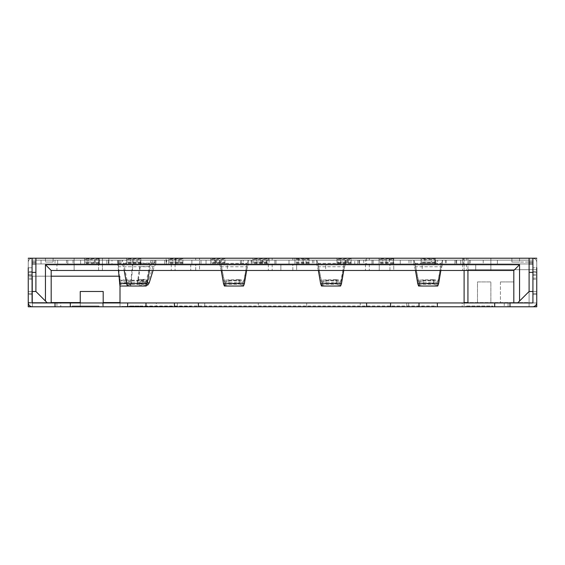 <?xml version="1.0" encoding="UTF-8"?>
<svg xmlns="http://www.w3.org/2000/svg" width="565" height="565" viewBox="0 0 565 565"><rect width="100%" height="100%" fill="white"/><g stroke="black" fill="none" stroke-linecap="round" stroke-linejoin="round"><path stroke-width="0.42" stroke-dasharray="2.83 2.12" d="M325.708 270.458L379.235 270.458L325.708 270.458L325.708 264.724L325.708 270.458M56.924 270.458L190.744 270.458L56.924 270.458L56.924 264.724L56.924 270.458M240.407 258.219L269.081 258.219L240.407 258.219L240.407 260.133L241.538 260.133L206.034 260.133L206.034 263.954L175.538 263.954L175.722 258.219L108.812 258.219L175.722 258.219L175.538 260.133L199.537 260.133L199.537 270.458L268.354 270.458L199.537 270.458L199.537 258.219L268.354 258.219L199.537 258.219L199.537 260.133L243.247 260.133L243.247 263.954L206.034 263.954L276.002 263.954L175.687 263.954L175.722 264.724L166.167 264.724L175.722 264.724L175.687 260.133L276.002 260.133L206.034 260.133L206.034 263.954L268.354 263.954L256.927 263.954L256.927 260.133L252.873 260.133L274.851 260.133L248.282 260.133L248.282 263.954L219.608 263.954L219.608 260.133L248.282 260.133L248.282 263.954L246.63 270.458M379.037 258.77L379.037 258.219L393.184 258.219L393.184 258.77L379.037 258.77L379.037 260.133L393.184 260.133L379.037 260.133L379.037 263.954L379.037 260.133L386.114 260.133L386.114 263.954L363.712 263.954L393.756 263.954L393.756 258.219L462.58 258.219L393.756 258.219L393.756 270.458L462.58 270.458L393.756 270.458L393.756 263.954L437.635 263.954L434.796 263.954L434.796 264.724L463.47 264.724L434.796 264.724M292.825 270.458L369.291 270.458L292.825 270.458L292.825 263.954L369.291 263.954L292.825 263.954L292.825 270.458M98.6 270.458L175.065 270.458L98.6 270.458L98.6 263.954L175.065 263.954L98.6 263.954L98.6 270.458M513.811 302.953L513.811 281.928L500.428 281.928L513.811 281.928L513.811 302.953L513.811 270.458L513.811 302.953L513.811 270.458L513.811 302.953L467.933 302.953L467.933 269.689L536.75 269.689L536.75 302.953L504.248 302.953L532.548 302.953A0.381 0.381 0 0 0 532.929 302.572L532.929 258.219L536.75 258.219L536.75 302.953L517.632 302.953L529.101 291.484L529.101 258.219L529.101 291.484L529.101 272.365L529.101 291.484L529.101 272.365L529.101 291.484L517.632 302.953L529.101 291.484L517.632 302.953L529.101 291.484L529.101 258.219L529.101 291.484L517.632 302.953L529.101 291.484L529.101 258.219L529.101 291.484L529.101 258.219L490.872 258.219L529.101 258.219L490.872 258.219L529.101 258.219L529.101 291.484L517.632 302.953L500.428 302.953L513.811 302.953L513.811 270.458L51.189 270.458L74.128 270.458L51.189 270.458L74.128 270.458L51.189 270.458L51.189 302.953L51.189 270.458L51.189 302.953L47.368 302.953L51.189 302.953L51.189 270.458L51.189 302.953L28.25 302.953L28.25 258.219L28.25 302.953L80.244 302.953L80.244 306.781L120.006 306.781L120.006 302.572L103.19 302.572L103.19 306.781L103.19 302.953L80.244 302.953M195.709 270.458L272.175 270.458L195.709 270.458L195.709 263.954L272.175 263.954L195.709 263.954L195.709 270.458M389.935 270.458L466.4 270.458L389.935 270.458L389.935 263.954L466.4 263.954L389.935 263.954L389.935 270.458M296.646 270.458L365.463 270.458L296.646 270.458L296.646 263.954L373.112 263.954L267.951 263.954L269.081 263.954L267.951 263.954L267.951 260.133L309.069 260.133L309.069 263.954L296.646 263.954L296.646 270.458M532.929 258.24A4.202 4.202 0 0 1 536.75 262.428A4.202 4.202 0 0 0 532.548 258.219L35.899 258.219L35.899 260.133L99.292 260.133L99.256 264.724L108.812 264.724L108.812 258.219L99.256 258.219L108.812 258.219L108.812 260.133L32.071 260.133L32.071 263.954L32.071 260.133L32.071 263.954L35.899 263.954L35.899 260.133L72.984 260.133L32.071 260.133L57.687 260.133L57.687 263.954L35.899 263.954L74.128 263.954L57.687 263.954L57.687 260.133L84.644 260.133L84.644 263.954L32.071 263.954L32.071 260.133L84.644 260.133L84.644 263.954L98.79 263.954L80.633 263.954L102.42 263.954L102.42 258.219L171.244 258.219L102.42 258.219L102.42 270.458L171.244 270.458L102.42 270.458L102.42 263.954L133.008 263.954L133.008 260.133L120.967 260.133L120.967 263.954L133.008 263.954L130.798 286.024M227.335 270.458L280.862 270.458L227.335 270.458L227.335 264.724L227.335 270.458M422.196 270.458L475.723 270.458L422.196 270.458L422.196 264.724L422.196 270.458M224.383 286.024L225.068 284.555L226.614 283.418L238.995 283.072L239.15 279.682L226.466 280.028L224.383 282.196L220.767 263.325L247.124 263.325L248.282 260.133L219.608 260.133L256.927 260.133M292.825 260.133L369.291 260.133L292.825 260.133L292.825 258.219L369.291 258.219L292.825 258.219L292.825 260.133M306.004 263.954L306.004 260.133L309.069 260.133L294.923 260.133L294.923 263.954L288.998 263.954L288.998 260.133L266.242 260.133L269.081 260.133L267.951 260.133L267.951 263.954L288.998 263.954L266.242 263.954L269.081 263.954L269.081 264.724L240.407 264.724L269.081 264.724M306.004 260.133L340.716 260.133L340.716 263.954L303.144 263.954L371.968 263.954L316.718 263.954L316.718 260.133L345.392 260.133L345.392 263.954L358.966 263.954L303.144 263.954L339.007 263.954L337.877 263.954L337.877 264.724L366.551 264.724L337.877 264.724M337.877 258.219L366.551 258.219L337.877 258.219L337.877 260.133L339.007 260.133L303.144 260.133L303.144 263.954L373.112 263.954L373.112 260.133L303.144 260.133L303.144 263.954L303.144 260.133L303.144 263.954L309.069 263.954L294.923 263.954L309.069 263.954L309.069 262.047L294.923 262.047L309.069 262.047L309.069 258.219L305.248 258.219L305.248 262.047M269.081 258.219L269.081 260.133L266.242 260.133L266.242 263.954L266.242 260.133L373.112 260.133L303.144 260.133L339.007 260.133L339.007 263.954L339.007 260.133L337.877 260.133L340.716 260.133L340.716 263.954L337.877 263.954L337.877 260.133L340.716 260.133L303.144 260.133L309.069 260.133L309.069 263.954L309.069 258.219L294.923 258.219L294.923 263.954L266.242 263.954L269.081 263.954L269.081 260.133L373.112 260.133L373.112 263.954L288.998 263.954L288.998 260.133L288.998 263.954L288.998 260.133L288.998 263.954L288.998 260.133L288.998 263.954L288.998 260.133L294.923 260.133L294.923 263.954L294.923 259.61L309.069 259.61M195.709 260.133L272.175 260.133L195.709 260.133L195.709 258.219L272.175 258.219L195.709 258.219L195.709 260.133M224.552 286.024L225.047 285.339L228.867 284.223L228.74 280.699L224.552 282.196L220.809 263.325L219.608 260.133L206.034 260.133L206.034 263.954L241.538 263.954L241.538 260.133L240.407 260.133L243.247 260.133L243.247 263.954L240.407 263.954L240.407 264.724M215.166 260.133L215.166 263.954L224.962 263.954L224.962 258.219L210.816 258.219L224.962 258.219L224.962 260.133L210.816 260.133L210.816 263.954L175.538 263.954L175.538 260.133L191.888 260.133L191.888 263.954L175.687 263.954L175.687 260.133L191.888 260.133L191.888 263.954L191.888 260.133L191.888 263.954L276.002 263.954L276.002 260.133L276.002 263.954L206.034 263.954L224.962 263.954L224.962 260.133L201.02 260.133L224.962 260.133L224.962 263.954L201.02 263.954L201.02 260.133M221.254 270.458L219.608 263.954L219.608 260.133L262.428 260.133L262.428 263.954L262.428 260.133L262.428 263.954L274.851 263.954L267.019 263.954L267.019 260.133L274.851 260.133L262.428 260.133L262.428 263.954L219.608 263.954L260.705 263.954L251.496 263.954L251.496 260.133L260.705 260.133L260.705 263.954L251.496 263.954L251.496 260.133L260.705 260.133L248.282 260.133L248.282 263.954L261.856 263.954L206.034 263.954L206.034 260.133L215.774 260.133L215.774 263.954L206.034 263.954L206.034 260.133L206.034 263.954L215.774 263.954L215.774 260.133L206.034 260.133L261.856 260.133L251.15 260.133L251.15 263.954M252.873 259.61L267.019 259.61L267.019 258.77L252.873 258.77L252.873 263.954L267.019 263.954L267.019 262.047L252.873 262.047L267.019 262.047L267.019 258.219L263.191 258.219L263.191 262.047M267.019 259.61L267.019 260.133L252.873 260.133L252.873 263.954L256.927 263.954M175.065 258.219L98.6 258.219L175.065 258.219L175.065 260.133L98.6 260.133L175.065 260.133L175.065 258.219M119.942 286.024L120.26 284.626L124.088 283.072L126.638 283.072L130.466 284.626L133.008 260.133L94.779 260.133L178.886 260.133L140.657 260.133L140.657 263.954L171.244 263.954L166.682 263.954L168.758 263.954L168.758 260.133L182.905 260.133L80.633 260.133L99.292 260.133L99.44 263.954L35.899 263.954L35.899 291.484L35.899 272.365L35.899 291.484L47.368 302.953L35.899 291.484L35.899 258.219L35.899 291.484L35.899 258.219L35.899 291.484L35.899 258.219L74.128 258.219L28.25 258.219L28.25 302.953L60.752 302.953L28.25 302.953L28.25 306.781L80.244 306.781L80.244 302.572L32.452 302.572L32.452 276.193L120.006 276.193L120.006 302.572M32.071 272.365L28.25 272.365L28.25 291.484L35.899 291.484L35.899 272.365L35.899 291.484L47.368 302.953L35.899 291.484L35.899 258.219L45.454 258.219L32.452 258.219A4.202 4.202 0 0 0 28.25 262.428L28.25 302.572L28.25 275.423L32.071 275.423L28.25 275.423L32.071 275.423L28.25 275.423L28.25 302.572L32.071 302.572L32.071 258.219L32.071 302.572A0.381 0.381 0 0 0 32.452 302.953A0.381 0.381 0 0 1 32.071 302.572A0.381 0.381 0 0 0 32.452 302.953L60.752 302.953L32.452 302.953A0.381 0.381 0 0 1 32.071 302.572L32.071 258.219L28.25 258.219L35.899 258.219L35.899 291.484L35.899 272.365L35.899 291.484L47.368 302.953L35.899 291.484L47.368 302.953L35.899 291.484L35.899 258.219L28.25 258.219L28.25 294.542L28.25 262.428A4.202 4.202 0 0 1 32.071 258.24M464.105 270.458L464.105 258.219L529.101 258.219L529.101 302.572L464.105 302.572L464.105 258.219L536.75 258.219L536.75 302.572A4.202 4.202 0 0 1 532.548 306.781A4.202 4.202 0 0 0 536.75 302.572A4.202 4.202 0 0 1 532.548 306.781A4.202 4.202 0 0 0 536.75 302.572A4.202 4.202 0 0 1 532.548 306.781L529.101 306.781L529.101 258.219L536.75 258.219L529.101 258.219L529.101 291.484L536.75 291.484L536.75 302.953L467.933 302.953M466.4 258.219L389.935 258.219L466.4 258.219L466.4 260.133L389.935 260.133L466.4 260.133L466.4 258.219M336.98 259.61L351.126 259.61L351.126 258.77L336.98 258.77L336.98 263.954L336.98 260.133L371.968 260.133L371.968 263.954L359.538 263.954L359.538 260.133L359.538 263.954L359.538 260.133L371.968 260.133L303.144 260.133L365.463 260.133L365.463 258.219L296.646 258.219L365.463 258.219L365.463 260.133L346.183 260.133L346.183 263.954M434.796 258.219L463.47 258.219L434.796 258.219L434.796 260.133L437.635 260.133L400.26 260.133L529.101 260.133L470.221 260.133L470.221 263.954L400.26 263.954L437.635 263.954L437.635 260.133L400.26 260.133L400.26 263.954L462.58 263.954L421.095 263.954L435.241 263.954L435.241 260.133L529.101 260.133L460.63 260.133L463.47 260.133L462.34 260.133L462.34 263.954L413.827 263.954L413.827 260.133L442.508 260.133L442.508 263.954L440.855 270.458M351.126 259.61L351.126 260.133L336.98 260.133L346.183 260.133M418.609 286.024L419.294 284.555L420.84 283.418L433.221 283.072L433.369 279.682L420.685 280.028L418.609 282.196L414.993 263.325L441.35 263.325L442.508 260.133L532.929 260.133L470.221 260.133L470.221 263.954L386.114 263.954L386.114 260.133L470.221 260.133L365.421 260.133L386.114 260.133L386.114 263.954L386.114 260.133L386.114 263.954L363.712 263.954L363.712 260.133L386.114 260.133L386.114 263.954L379.037 263.954L379.037 260.133L386.114 260.133L386.114 263.954L386.114 260.133L363.712 260.133L366.551 260.133L365.421 260.133L365.421 263.954L470.221 263.954L400.26 263.954L435.926 263.954L434.796 263.954L434.796 260.133L437.635 260.133L437.635 263.954L400.26 263.954L400.26 260.133L400.26 263.954L400.26 260.133L470.221 260.133L470.221 263.954L529.101 263.954L435.241 263.954L435.241 262.047L421.095 262.047L435.241 262.047L435.241 258.219L431.42 258.219L431.42 262.047M418.778 286.024L419.272 285.339L423.093 284.223L422.959 280.699L418.778 282.196L415.028 263.325L413.827 260.133L400.26 260.133L435.926 260.133L435.926 263.954L435.926 260.133L393.184 260.133L393.184 263.954L456.075 263.954L413.827 263.954L454.931 263.954L421.095 263.954L421.095 260.133L454.931 260.133L454.931 263.954L446.237 263.954L454.931 263.954L454.931 260.133L454.931 263.954L454.931 260.133L454.931 263.954L454.931 260.133L442.508 260.133L442.508 263.954L442.508 260.133L442.508 263.954L456.654 263.954L456.654 260.133L456.654 263.954L456.654 260.133L483.223 260.133L462.34 260.133L462.34 263.954L483.223 263.954L421.095 263.954L421.095 258.219L435.241 258.219L435.241 263.954L435.241 260.133L469.077 260.133L469.077 263.954L456.654 263.954L456.654 260.133L442.508 260.133L442.508 263.954L442.508 260.133L413.827 260.133L462.58 260.133L421.095 260.133L421.095 263.954L421.095 259.61L435.241 259.61M321.669 286.024L322.156 285.339L325.984 284.223L325.85 280.699L321.669 282.196L317.918 263.325L316.718 260.133L345.392 260.133L345.392 263.954L343.746 270.458M463.47 258.219L463.47 260.133L460.63 260.133L460.63 263.954L532.929 263.954L532.929 260.133L532.929 263.954L470.221 263.954L470.221 260.133L532.929 260.133L460.63 260.133L460.63 263.954L463.47 263.954L462.34 263.954L463.47 263.954L463.47 264.724M532.929 263.954L532.929 260.133L532.929 263.954L469.077 263.954L469.077 260.133L469.077 263.954L469.077 260.133L469.077 263.954L469.077 260.133L483.223 260.133L462.34 260.133L463.47 260.133L463.47 263.954L460.63 263.954L497.37 263.954L497.37 260.133L497.37 263.954L497.37 260.133L497.37 263.954L529.101 263.954L529.101 260.133L529.101 263.954M483.223 260.133L483.223 263.954L483.223 260.133M153.051 270.458L154.259 266.553L155.947 263.954L155.947 260.133L164.74 260.133L155.107 260.133L155.107 263.954L140.657 263.954L140.657 260.133L155.947 260.133L154.019 263.099L148.976 279.4L147.769 281.257L143.27 279.583L140.96 279.583C138.58 279.788 137.309 280.205 137.154 280.84L137.387 281.257L137.867 279.4L140.657 260.133L140.657 263.954L152.317 263.954L152.317 260.133L140.657 260.133L171.244 260.133L166.682 260.133L166.682 263.954M182.905 258.77L168.758 258.77L168.758 263.954L182.905 263.954L182.905 258.219L168.758 258.219L182.905 258.219L182.905 260.133L166.463 260.133L166.463 263.954L182.905 263.954L182.905 260.133L166.682 260.133M126.701 259.61L140.847 259.61L140.847 258.77L126.701 258.77L126.701 263.954L126.701 260.133L94.779 260.133L94.779 263.954L106.82 263.954L106.82 260.133L94.779 260.133L94.779 263.954L182.905 263.954L182.905 260.133L182.905 263.954L168.758 263.954L168.758 260.133L108.925 260.133L133.008 260.133L133.008 263.954L106.82 263.954L106.82 260.133L108.812 260.133L108.812 263.954L120.967 263.954L120.967 260.133L108.812 260.133L120.967 260.133L120.967 263.954L120.967 260.133L133.008 260.133L133.008 263.954L108.925 263.954L168.758 263.954L168.758 262.047L182.905 262.047L168.758 262.047L168.758 258.77M84.644 259.61L98.79 259.61L98.79 258.77L84.644 258.77L84.644 260.133L98.79 260.133L80.633 260.133L80.633 263.954L87.13 263.954L87.13 260.133L80.633 260.133L94.779 260.133L94.779 263.954L178.886 263.954L178.886 260.133L87.13 260.133L87.13 263.954L178.886 263.954L178.886 260.133L178.886 263.954L178.886 260.133L94.779 260.133L94.779 263.954L94.779 260.133L80.633 260.133L80.633 263.954L99.292 263.954L80.633 263.954L94.779 263.954L94.779 260.133L94.779 263.954L94.779 260.133L94.779 263.954L94.779 260.133L80.633 260.133L99.44 260.133L99.256 263.954L99.256 258.219L99.44 263.954L80.633 263.954L178.886 263.954L178.886 260.133L178.886 263.954L178.886 260.133L178.886 263.954L166.167 263.954L166.167 264.724L108.812 264.724L166.167 264.724L166.167 258.219L166.167 263.954L152.317 263.954L166.463 263.954L166.463 260.133L152.317 260.133L152.317 263.954L140.657 263.954L137.966 282.853L137.387 285.078L137.055 284.393C137.217 283.701 138.489 283.263 140.869 283.072L140.96 279.583M215.166 263.954L201.02 263.954M206.034 260.133L276.002 260.133L191.888 260.133L191.888 263.954L191.888 260.133L210.816 260.133L210.816 263.954L224.962 263.954L224.962 260.133L206.034 260.133L243.247 260.133L240.407 260.133L240.407 263.954L241.538 263.954L241.538 260.133L206.034 260.133L206.034 263.954M35.899 260.133L35.899 263.954L35.899 260.133M98.79 259.61L98.79 263.954L67.8 263.954L67.8 260.133L67.8 263.954L41.04 263.954L41.04 260.133L41.04 263.954L41.04 260.133L41.04 263.954L57.687 263.954L57.687 260.133L57.687 263.954L57.687 260.133L57.687 263.954L57.687 260.133L57.687 263.954L57.687 260.133L57.687 263.954L32.071 263.954L72.984 263.954L32.071 263.954L32.071 260.133L32.071 263.954M321.492 286.024L322.177 284.555L323.724 283.418L336.111 283.072L336.26 279.682L323.576 280.028L321.492 282.196L317.876 263.325L344.233 263.325L345.392 260.133L316.718 260.133L316.718 263.954L345.392 263.954L316.718 263.954L318.427 270.458M415.48 270.458L413.827 263.954L413.827 260.133L413.827 263.954L442.508 263.954L440.799 270.458M414.993 263.325L413.827 260.133L456.075 260.133L393.184 260.133L393.184 263.954L379.037 263.954L379.037 258.219L389.363 258.219L389.363 262.047L379.037 262.047L389.363 262.047M354.764 260.133L347.32 260.133L357.822 260.133L357.822 263.954L347.32 263.954L354.764 263.954L354.764 260.133L336.98 260.133L336.98 263.954L351.126 263.954L351.126 260.133L351.126 263.954L371.968 263.954L371.968 260.133L371.968 263.954L371.968 260.133L351.126 260.133L351.126 263.954L351.126 262.047L336.98 262.047L351.126 262.047L351.126 258.219L347.305 258.219L347.305 262.047M98.79 263.424L84.644 263.424L84.644 260.133L98.79 260.133L98.79 263.954L98.79 260.133L80.633 260.133L80.633 263.954L108.812 263.954L108.812 264.724L99.256 264.724L99.44 260.133L80.633 260.133L80.633 263.954L80.633 260.133L80.633 263.954L80.633 260.133L80.633 263.954L80.633 260.133L80.633 263.954L98.79 263.954L98.79 262.047L84.644 262.047L98.79 262.047L98.79 258.219L94.969 258.219L94.969 262.047M72.984 260.133L72.984 263.954L72.984 260.133M55.01 260.133L55.01 263.954L55.01 260.133M66.486 260.133L66.486 263.954L66.486 260.133M220.767 263.325L219.608 260.133L219.608 263.954L219.608 260.133L248.282 260.133L248.282 263.954L274.851 263.954L274.851 260.133L274.851 263.954L274.851 260.133L274.851 263.954L252.873 263.954L252.873 258.219L267.019 258.219L267.019 258.77M267.019 260.133L267.019 263.954L267.019 260.133M140.847 259.61L140.847 263.954L126.701 263.954L126.701 260.133L140.847 260.133L108.388 260.133L108.388 263.954L140.847 263.954L125.91 263.954L125.91 260.133L140.847 260.133L140.847 263.954L140.847 262.047L126.701 262.047L140.847 262.047L140.847 258.219L137.027 258.219L137.027 262.047M125.91 263.954L108.388 263.954M125.91 260.133L108.388 260.133M103.19 302.953L536.75 302.953L504.248 302.953L536.75 302.953L517.632 302.953L536.75 302.953L536.75 258.219L536.75 269.689L467.933 269.689L467.933 258.219L467.933 270.458M74.128 263.954L74.128 270.458L74.128 263.954M175.065 263.954L175.065 270.458L175.065 263.954M272.175 263.954L272.175 270.458L272.175 263.954M369.291 263.954L369.291 270.458L369.291 263.954M466.4 263.954L466.4 270.458L466.4 263.954M462.58 263.954L462.58 270.458L462.58 263.954M365.463 263.954L365.463 270.458L365.463 263.954M268.354 263.954L268.354 270.458L268.354 263.954M268.354 258.219L268.354 260.133L268.354 258.219M171.244 263.954L171.244 270.458L171.244 263.954M74.128 258.219L74.128 270.458L74.128 258.219M32.071 291.484L35.899 291.484L47.368 302.953L28.25 302.953L28.25 306.781L60.752 306.781L32.452 306.781L32.452 276.193L51.189 276.193M47.368 302.953L28.25 302.953L28.25 306.781L56.924 306.781L32.452 306.781A4.202 4.202 0 0 1 28.25 302.572L28.25 258.219L28.25 302.572A4.202 4.202 0 0 0 32.452 306.781A4.202 4.202 0 0 1 28.25 302.572A4.202 4.202 0 0 0 32.452 306.781A4.202 4.202 0 0 1 28.25 302.572L32.071 302.572A0.381 0.381 0 0 0 32.452 302.953L51.189 302.953M490.872 302.953L477.489 302.953L490.872 302.953L490.872 281.928L477.489 281.928L477.489 302.953L477.489 281.928L490.872 281.928L490.872 302.953M490.872 258.219L490.872 270.458L490.872 258.219M509.99 302.953L509.99 306.781L508.076 306.781L532.548 306.781L508.076 306.781L532.548 306.781L508.076 306.781L508.076 302.953L508.076 306.781L508.076 302.953L508.076 306.781L508.076 302.953L508.076 306.781L508.076 302.953L508.076 306.781L504.248 306.781L536.75 306.781L536.75 302.953L536.75 306.781L504.248 306.781L536.75 306.781L536.75 272.365L536.75 291.484L536.75 272.365L536.75 291.484L536.75 272.365L536.75 291.484L532.929 291.484M532.929 272.365L529.101 272.365L536.75 272.365L529.101 272.365L529.101 291.484L536.75 291.484L529.101 291.484L536.75 291.484L529.101 291.484L536.75 291.484L529.101 291.484L529.101 272.365L536.75 272.365L529.101 272.365M517.632 302.953L529.101 291.484M35.899 272.365L28.25 272.365L28.25 291.484L28.25 272.365L28.25 291.484L28.25 272.365L35.899 272.365L28.25 272.365L35.899 272.365L28.25 272.365L28.25 291.484L35.899 291.484M500.428 281.928L500.428 302.953L500.428 281.928M98.6 258.219L98.6 260.133L98.6 258.219M272.175 258.219L272.175 260.133L272.175 258.219M369.291 258.219L369.291 260.133L369.291 258.219M389.935 258.219L389.935 260.133L389.935 258.219M462.58 258.219L462.58 260.133L462.58 258.219M296.646 258.219L296.646 260.133L296.646 258.219M171.244 258.219L171.244 260.133L171.244 258.219M56.924 264.724L190.744 264.724L190.744 270.458L190.744 264.724L56.924 264.724M227.335 264.724L280.862 264.724L280.862 270.458L280.862 264.724L227.335 264.724M325.708 264.724L379.235 264.724L379.235 270.458L379.235 264.724L325.708 264.724M422.196 264.724L475.723 264.724L475.723 270.458L475.723 264.724L422.196 264.724M433.369 279.682L435.65 280.028L437.734 282.196L441.35 263.325M433.221 283.072L435.495 283.418L437.042 284.555L437.734 286.024M435.241 258.77L421.095 258.77L421.095 258.219L431.42 258.219M421.095 258.77L421.095 259.61M469.077 260.133L469.077 263.954L469.077 260.133M442.508 263.954L442.508 260.133L413.827 260.133L413.827 263.954L415.536 270.458M446.237 260.133L446.237 263.954L446.237 260.133M239.15 279.682L241.424 280.028L243.508 282.196L247.124 263.325M238.995 283.072L241.276 283.418L242.823 284.555L243.508 286.024M252.873 258.77L252.873 258.219L263.191 258.219M252.873 260.133L252.873 263.954L260.705 263.954L260.705 260.133L252.873 260.133M223.804 280.205L244.08 280.205L247.082 263.325L248.282 260.133L248.282 263.954L248.282 260.133L251.15 260.133M260.705 260.133L260.705 263.954M219.608 260.133L219.608 263.954L248.282 263.954L248.282 260.133M228.74 280.699L239.15 280.699L239.016 284.223L242.844 285.339L243.331 286.024M228.867 284.223L239.016 284.223M221.134 262.047L210.816 262.047L210.816 258.219L210.816 263.954L210.816 262.047L224.962 262.047L221.134 262.047L221.134 258.219M244.08 280.205L243.331 282.196L239.15 280.699M219.608 263.954L221.318 270.458M246.573 270.458L248.282 263.954M276.002 260.133L276.002 263.954L276.002 260.133M175.722 260.133L175.722 263.954L175.722 260.133M191.888 260.133L191.888 263.954L191.888 260.133M261.856 260.133L261.856 263.954L261.856 260.133M216.741 260.133L216.741 263.954M366.551 258.219L366.551 263.954L363.712 263.954L363.712 260.133L366.551 260.133L365.421 260.133L365.421 263.954L366.551 263.954L366.551 264.724M400.26 260.133L400.26 263.954L400.26 260.133M422.959 280.699L433.376 280.699L433.242 284.223L437.063 285.339L437.557 286.024M423.093 284.223L433.242 284.223M418.029 280.205L438.306 280.205L441.307 263.325L442.508 260.133M438.306 280.205L437.557 282.196L433.376 280.699M445.375 260.133L445.375 263.954M456.075 260.133L456.075 263.954L456.075 260.133M470.221 260.133L470.221 263.954L470.221 260.133M408.996 260.133L408.996 263.954L408.996 260.133M410.96 260.133L410.96 263.954M393.184 258.77L393.184 263.954L393.184 258.219L389.363 258.219M413.827 260.133L413.827 263.954M127.443 286.024L127.937 285.339L131.758 284.223L131.624 280.699L127.443 282.196L123.693 263.325L122.492 260.133L164.74 260.133L164.74 263.954L151.173 263.954L151.173 260.133L149.972 263.325L146.222 282.196L142.041 280.699L141.907 284.223L145.728 285.339L146.222 286.024M155.107 263.954L164.74 263.954L164.74 260.133L155.107 260.133L155.107 263.954M143.27 279.583L143.037 283.072L140.869 283.072M143.037 283.072L146.851 284.209L147.084 280.678M147.769 285.078L146.851 284.209M140.657 260.133L140.657 263.954M152.317 260.133L152.317 263.954L152.317 260.133M155.947 260.133L155.947 263.954M164.74 260.133L164.74 263.954M166.463 260.133L166.463 263.954L166.463 260.133M325.85 280.699L336.26 280.699L336.133 284.223L339.953 285.339L340.448 286.024M325.984 284.223L336.133 284.223M309.069 258.77L294.923 258.77L294.923 258.219L305.248 258.219M320.92 280.205L341.196 280.205L340.448 282.196L336.26 280.699M343.682 270.458L345.392 263.954L357.822 263.954L357.822 260.133L345.392 260.133L344.191 263.325L341.196 280.205M294.923 258.77L294.923 259.61M318.37 270.458L316.718 263.954L316.718 260.133L316.718 263.954L345.392 263.954L345.392 260.133L345.392 263.954L359.538 263.954L359.538 260.133L345.392 260.133L345.392 263.954M312.438 260.133L312.438 263.954L312.438 260.133M303.144 260.133L303.144 263.954M373.112 260.133L373.112 263.954L373.112 260.133M313.85 260.133L313.85 263.954M348.259 260.133L348.259 263.954M358.966 260.133L358.966 263.954L358.966 260.133M118.488 270.458L117.718 263.954L117.718 260.133L118.255 263.325L119.942 282.203L120.183 281.236L124.01 279.739L126.715 279.739L130.543 281.236M131.624 280.699L142.041 280.699M131.758 284.223L141.907 284.223M130.466 284.626L130.776 286.024M84.644 258.77L84.644 258.219L94.969 258.219M126.701 258.77L126.701 258.219L137.027 258.219M111.983 260.133L140.847 260.133L140.847 263.954L111.983 263.954L111.983 260.133L118.537 260.133L108.925 260.133L122.492 260.133L122.492 263.954L124.201 270.458M149.464 270.458L151.173 263.954L108.925 263.954L118.537 263.954L118.537 260.133L118.537 263.954L111.983 263.954M98.79 258.77L98.79 258.219L84.644 258.219L84.644 263.424M140.847 258.77L140.847 258.219L126.701 258.219L126.701 263.954L35.899 263.954M117.718 260.133L117.718 263.954M108.925 260.133L108.925 263.954L108.925 260.133M133.008 260.133L133.008 263.954M106.82 260.133L106.82 263.954L106.82 260.133M119.625 260.133L119.625 263.954M154.04 260.133L154.04 263.954M336.26 279.682L338.534 280.028L340.617 282.196L344.233 263.325M336.111 283.072L338.386 283.418L339.932 284.555L340.617 286.024M336.98 258.77L336.98 258.219L347.305 258.219M351.126 258.77L351.126 258.219L336.98 258.219L336.98 263.954L354.764 263.954M316.718 263.954L316.718 260.133L317.876 263.325M316.718 260.133L345.392 260.133M347.32 260.133L347.32 263.954L347.32 260.133M532.929 262.428A0.381 0.381 0 0 0 532.548 262.047L519.546 262.047L532.548 262.047A0.381 0.381 0 0 1 532.929 262.428L532.929 302.572L532.929 262.428A0.381 0.381 0 0 0 532.548 262.047L529.101 262.047M536.75 262.428L536.75 267.782L536.75 262.428A4.202 4.202 0 0 0 532.548 258.219L519.546 258.219L532.548 258.219A4.202 4.202 0 0 1 536.75 262.428L536.75 278.1L536.75 262.428M536.75 294.542L532.929 294.542L536.75 294.542L532.929 294.542L532.929 271.603L532.929 294.542L536.75 294.542L536.75 267.782L536.75 294.542L536.75 267.782L532.929 267.782L536.75 267.782M35.899 262.047L32.452 262.047A0.381 0.381 0 0 0 32.071 262.428L32.071 278.1L32.071 274.279L28.25 274.279L28.25 278.1L28.25 262.428L28.25 274.279L32.071 274.279L32.071 262.428A0.381 0.381 0 0 1 32.452 262.047A0.381 0.381 0 0 0 32.071 262.428L32.071 267.782L32.071 262.428M28.25 267.782L32.071 267.782L28.25 267.782L32.071 267.782L28.25 267.782L28.25 294.542L32.071 294.542L32.071 258.219L32.071 294.542L28.25 294.542M32.452 258.219L45.454 258.219L32.452 258.219A4.202 4.202 0 0 0 28.25 262.428A4.202 4.202 0 0 1 32.452 258.219M142.952 306.781L435.431 306.781L129.569 306.781L435.431 306.781L142.952 306.781L142.952 306.011L129.569 306.011L435.431 306.011L129.569 306.011L142.952 306.011L142.952 306.781M72.221 306.781L98.981 306.781L72.221 306.781L72.221 306.011L98.981 306.011L98.981 306.781L98.981 306.011L72.221 306.011L72.221 306.781M462.198 306.781L408.672 306.781L462.198 306.781L408.672 306.781L462.198 306.781L462.198 302.953L408.672 302.953L462.198 302.953L408.672 302.953L462.198 302.953L462.198 306.781M156.328 306.781L102.802 306.781L156.328 306.781L102.802 306.781L156.328 306.781L156.328 302.953L102.802 302.953L156.328 302.953L102.802 302.953L156.328 302.953L156.328 306.781M360.244 306.781L306.717 306.781L360.244 306.781L360.244 302.953L306.717 302.953L360.244 302.953M258.283 306.781L204.756 306.781L258.283 306.781L258.283 302.953L204.756 302.953L258.283 302.953M466.019 306.781L492.779 306.781L466.019 306.781L466.019 306.011L466.019 306.781M167.798 306.781L121.92 306.781L167.798 306.781L167.798 306.392L190.744 306.392L190.744 306.781L190.744 306.392L121.92 306.392L121.92 306.781L121.92 306.392L167.798 306.392M464.105 302.572L464.105 306.781L120.006 306.781L120.006 302.953M464.105 302.953L464.105 306.781L529.101 306.781L529.101 302.572L467.933 302.572M55.01 302.953L55.01 306.781L60.752 306.781L32.452 306.781L32.452 302.572L51.189 302.572M60.752 302.953L56.924 302.953L60.752 302.953L60.752 306.781L60.752 302.953M103.19 302.572L103.19 291.484L80.244 291.484L80.244 302.572M118.947 276.193L120.006 276.193L120.006 286.024M532.929 302.572A0.381 0.381 0 0 1 532.548 302.953A0.381 0.381 0 0 0 532.929 302.572A0.381 0.381 0 0 1 532.548 302.953A0.381 0.381 0 0 0 532.929 302.572M504.248 302.953L504.248 306.781L504.248 302.953M536.75 293.397L536.75 271.603L536.75 293.397L532.929 293.397L532.929 271.603L532.929 293.397L536.75 293.397M532.929 258.219L536.75 258.219M28.25 293.397L28.25 271.603L28.25 293.397L32.071 293.397L28.25 293.397M32.071 258.219L28.25 258.219M32.071 276.193L28.25 276.193L32.071 276.193M32.071 278.1L28.25 278.1L32.071 278.1M32.071 271.603L28.25 271.603L32.071 271.603M532.929 275.423L536.75 275.423L532.929 275.423M532.929 278.1L536.75 278.1L532.929 278.1M532.929 271.603L536.75 271.603L532.929 271.603M492.779 306.011L492.779 306.781L492.779 306.011L466.019 306.011L492.779 306.011M166.216 306.392L125.748 306.392L125.748 306.781L186.916 306.781L125.748 306.781L125.748 306.392L166.216 306.392L166.216 306.781M186.916 306.392L186.916 306.781L186.916 306.392M170.807 306.392L141.363 306.392L175.779 306.781L141.363 306.781L170.807 306.781L146.335 306.781L158.567 306.781L158.567 306.392L170.807 306.392L170.807 306.781M146.335 306.392L146.335 306.781M141.363 306.392L141.363 306.781M175.779 306.392L175.779 306.781M45.454 258.219L53.103 258.219L45.454 258.219L53.103 258.219L53.103 262.047L45.454 262.047L53.103 262.047L45.454 262.047L53.103 262.047L53.103 258.219L45.454 258.219L45.454 262.047L45.454 258.219M53.103 258.219L53.103 262.047L53.103 258.219M511.897 258.219L519.546 258.219L511.897 258.219L511.897 262.047L519.546 262.047L511.897 262.047L519.546 262.047L511.897 262.047L511.897 258.219L519.546 258.219L511.897 258.219L511.897 262.047L511.897 258.219M420.685 280.028L435.65 280.028M422.966 279.682L423.114 283.072M420.84 283.418L435.495 283.418M424.915 258.219L424.915 262.047M419.138 281.137L419.294 284.555M417.881 280.205L438.454 280.205M437.042 284.555L437.197 281.137M417.881 283.63L438.454 283.63M414.844 266.751L441.491 266.751M435.241 262.577L421.095 262.577M435.241 263.424L421.095 263.424M226.466 280.028L241.424 280.028M228.74 279.682L228.889 283.072M226.614 283.418L241.276 283.418M256.694 258.219L256.694 262.047M224.919 281.137L225.068 284.555M223.655 280.205L244.228 280.205M242.823 284.555L242.971 281.137M223.655 283.63L244.235 283.63M220.618 266.751L247.265 266.751M267.019 262.577L252.873 262.577M267.019 263.424L252.873 263.424M214.636 258.219L214.636 262.047M225.047 285.339L224.912 281.766M242.971 281.766L242.844 285.339M220.654 266.751L247.23 266.751M224.962 262.577L210.816 262.577M224.962 263.424L210.816 263.424M210.816 259.61L224.962 259.61M224.962 258.77L210.816 258.77M220.809 263.325L247.082 263.325M414.88 266.751L441.456 266.751M415.028 263.325L441.307 263.325M419.272 285.339L419.138 281.766M437.197 281.766L437.063 285.339M382.865 258.219L382.865 262.047M393.184 263.424L379.037 263.424M393.184 262.577L379.037 262.577M379.037 259.61L393.184 259.61M137.154 280.84L137.055 284.393M137.867 279.4L148.976 279.4M147.26 282.853L137.966 282.853M172.579 258.219L172.579 262.047M179.077 258.219L179.077 262.047M154.259 266.553L139.979 266.553M154.019 263.099L139.88 263.099M182.905 262.577L168.758 262.577M182.905 263.424L168.758 263.424M168.758 259.61L182.905 259.61M298.751 258.219L298.751 262.047M322.156 285.339L322.029 281.766M340.088 281.766L339.953 285.339M317.77 266.751L344.346 266.751M309.069 262.577L294.923 262.577M309.069 263.424L294.923 263.424M317.918 263.325L344.191 263.325M126.638 283.072L126.715 279.739M124.01 279.739L124.088 283.072M120.183 281.236L120.26 284.626M119.603 280.205L131.115 280.205M126.546 283.63L131.186 283.63M88.465 258.219L88.465 262.047M130.522 258.219L130.522 262.047M127.937 285.339L127.803 281.766M126.694 280.205L146.971 280.205M145.862 281.766L145.728 285.339M118.191 266.751L132.535 266.751M123.544 266.751L150.121 266.751M118.255 263.325L132.471 263.325M98.79 262.577L84.644 262.577M140.847 262.577L126.701 262.577M140.847 263.424L126.701 263.424M123.693 263.325L149.972 263.325M323.576 280.028L338.534 280.028M325.85 279.682L326.005 283.072M323.724 283.418L338.386 283.418M340.808 258.219L340.808 262.047M322.029 281.137L322.177 284.555M320.772 280.205L341.345 280.205M339.932 284.555L340.081 281.137M320.765 283.63L341.345 283.63M317.735 266.751L344.382 266.751M351.126 262.577L336.98 262.577M351.126 263.424L336.98 263.424M519.546 258.219L519.546 262.047L519.546 258.219M532.929 274.279L536.75 274.279L532.929 274.279M406.758 302.953L406.758 306.781M177.361 302.953L177.361 306.781M32.071 279.251L28.25 279.251M56.924 302.953L56.924 306.781L56.924 302.953M422.048 306.011L422.048 306.781L422.048 306.011M532.929 279.251L536.75 279.251M418.609 282.196L437.727 282.196M224.39 282.196L243.501 282.196M224.559 282.196L243.324 282.196M418.785 282.196L437.55 282.196M137.147 280.784L137.048 284.308M147.762 281.257L137.38 281.257M146.794 285.078L137.38 285.078M321.676 282.196L340.441 282.196M119.95 282.203L130.776 282.203M127.45 282.196L146.215 282.196M321.499 282.196L340.61 282.196M408.672 302.953L408.672 306.781L408.672 302.953M102.802 302.953L102.802 306.781L102.802 302.953M306.717 302.953L306.717 306.781M204.756 302.953L204.756 306.781M435.431 306.011L435.431 306.781L435.431 306.011M129.569 306.011L129.569 306.781L129.569 306.011"/><path stroke-width="0.85" d="M513.811 302.953L513.811 270.458L51.189 270.458L51.189 302.953M32.071 258.24A4.202 4.202 0 0 1 32.452 258.219L35.899 258.219L32.071 258.219L32.071 302.572A0.381 0.381 0 0 0 32.452 302.953L55.01 302.953L55.01 306.781L536.75 306.781L536.75 294.542M51.189 270.458L45.454 264.724L45.454 301.046L35.899 291.484L35.899 258.219L532.929 258.219L532.929 302.572A0.381 0.381 0 0 1 532.548 302.953L437.345 302.953L437.345 306.781M467.933 270.458L467.933 302.953M28.25 294.542L28.25 306.781L55.01 306.781L32.452 306.781A4.202 4.202 0 0 1 28.25 302.572L28.25 267.782M536.75 267.782L536.75 302.572A4.202 4.202 0 0 1 532.548 306.781L509.99 306.781L509.99 302.953M45.454 264.724L519.546 264.724L519.546 301.046L529.101 291.484L529.101 258.219L532.548 258.219A4.202 4.202 0 0 1 532.929 258.24M529.101 272.365L532.929 272.365M529.101 291.484L532.929 291.484M35.899 272.365L32.071 272.365M35.899 291.484L32.071 291.484M45.454 301.046L47.368 302.953M517.632 302.953L519.546 301.046M513.811 270.458L519.546 264.724M415.48 270.458L417.74 283.63L418.609 286.024L437.727 286.024L438.602 283.63L440.855 270.458M221.254 270.458L223.514 283.63L224.383 286.024L243.501 286.024L244.377 283.63L246.63 270.458M244.377 283.63L243.331 286.024L224.566 286.024L223.655 283.63L244.235 283.63L246.573 270.458M221.318 270.458L223.514 283.63M529.101 263.954L532.929 263.954M415.536 270.458L417.881 283.63L438.454 283.63L440.799 270.458M438.602 283.63L437.557 286.024L418.785 286.024L417.74 283.63M153.051 270.458L149.216 282.853L147.769 285.078M318.37 270.458L320.623 283.63L321.492 286.024L340.61 286.024L341.486 283.63L340.448 286.024L321.676 286.024L320.765 283.63L341.345 283.63L343.682 270.458M318.427 270.458L320.623 283.63M118.488 270.458L119.942 286.024L130.798 286.024M147.119 283.63L146.222 286.024L127.45 286.024L126.546 283.63L147.119 283.63L149.464 270.458M124.201 270.458L126.546 283.63L119.54 283.63M35.899 263.954L32.071 263.954M343.746 270.458L341.486 283.63M529.101 262.047L532.548 262.047A0.381 0.381 0 0 1 532.929 262.428M32.071 262.428A0.381 0.381 0 0 1 32.452 262.047L35.899 262.047M437.345 302.953L55.01 302.953M120.006 286.024L120.006 302.572L103.19 302.572L103.19 291.484L80.244 291.484L80.244 302.572L51.189 302.572M51.189 276.193L118.947 276.193M80.244 302.953L80.244 302.572M120.006 302.953L120.006 302.572M103.19 302.572L103.19 302.953M464.105 302.953L464.105 270.458M536.75 258.219L532.929 258.219M28.25 258.219L32.071 258.219M149.216 282.853L147.26 282.853M467.933 302.572L464.105 302.572M70.307 302.953L70.307 306.781M127.655 302.953L127.655 306.781M145.989 302.953L145.989 306.781M174.408 302.953L174.408 306.781M198.386 302.953L198.386 306.781M366.614 302.953L366.614 306.781M390.592 302.953L390.592 306.781M419.011 302.953L419.011 306.781M494.693 302.953L494.693 306.781M147.762 285.078L146.794 285.078"/></g></svg>
